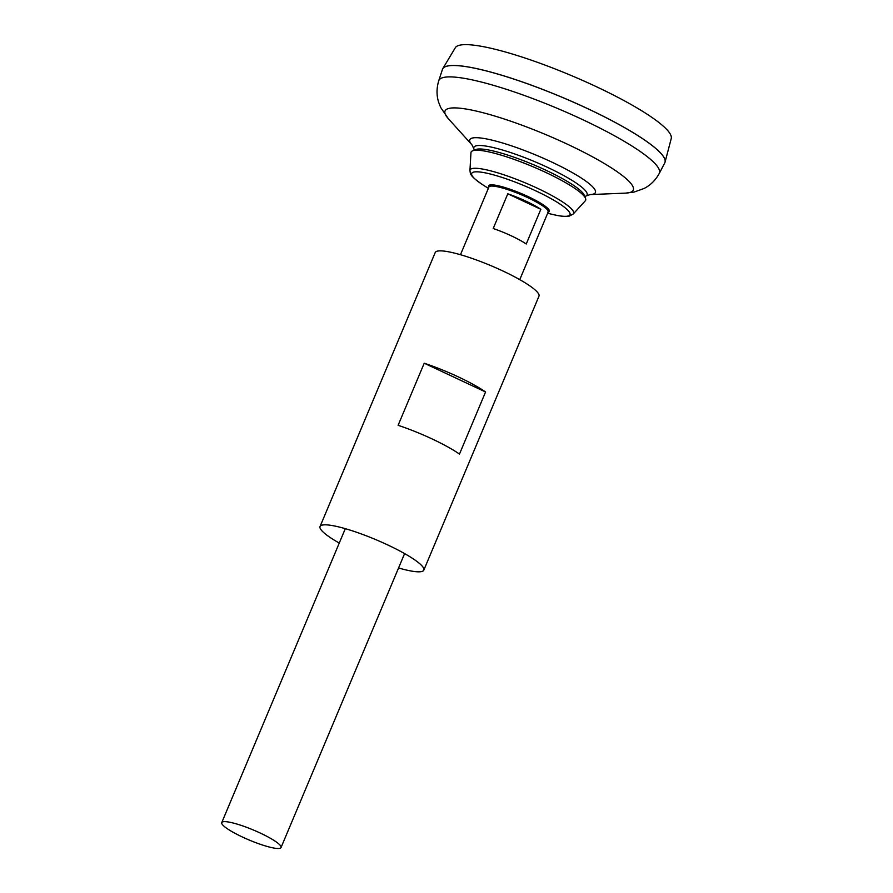 <?xml version="1.0" encoding="UTF-8"?>
<svg xmlns="http://www.w3.org/2000/svg" width="893" height="893" viewBox="0 0 893 893"><rect width="100%" height="100%" fill="white"/><g stroke="black" fill="none" stroke-linecap="round" stroke-linejoin="round"><path stroke-width="1.34" d="M442.537 69.129A120.6 20.383 22.8 0 1 442.772 68.672L455.307 47.731A117.162 19.802 22.8 0 1 570.772 75.313A117.162 19.802 22.8 0 1 671.246 138.504L665.062 162.113A120.6 20.383 22.8 0 1 664.905 162.593M442.772 68.672A120.6 20.383 22.8 0 1 561.63 97.058A120.6 20.383 22.8 0 1 665.062 162.113M471.995 144.9L473.87 148.863A61.383 10.37 22.8 0 1 534.505 161.577A61.383 10.37 22.8 0 1 586.009 196.002A61.383 10.37 22.8 0 1 585.987 196.025M659.257 173.454A119.617 20.215 22.8 0 0 556.942 108.209A119.617 20.215 22.8 0 0 438.742 80.75L442.437 69.408A120.6 20.383 22.8 0 1 561.608 97.091A120.6 20.383 22.8 0 1 664.772 162.872L659.257 173.454C655.551 180.185 650.528 185.186 644.177 188.434L634.142 192.051L625.413 193.134A102.081 17.246 22.8 0 0 629.096 192.709A102.081 17.246 22.8 0 0 540.645 132.477A102.081 17.246 22.8 0 0 448.353 118.702L471.973 144.867A68.114 11.509 22.8 0 1 533.634 154.109A68.114 11.509 22.8 0 1 592.606 194.283A68.114 11.509 22.8 0 1 590.195 194.562L586.009 196.002A78.138 78.138 0 0 1 584.826 196.639M445.562 66.607A120.566 20.372 22.8 0 1 561.619 97.058A120.566 20.372 22.8 0 1 664.593 158.675M279.732 848.35A32.159 5.436 22.8 0 1 245.821 838.572A32.159 5.436 22.8 0 1 221.754 822.598A32.159 5.436 22.8 0 1 253.5 830.055A32.159 5.436 22.8 0 1 281.049 847.524A32.159 5.436 22.8 0 1 279.732 848.35M540.834 209.297L526.245 243.99A32.159 5.436 -157.2 0 0 493.215 228.508L507.793 193.803A32.159 5.436 22.8 0 1 540.834 209.297L507.793 193.803M573.284 213.974A56.159 9.488 22.8 0 0 525.508 182.976A56.159 9.488 22.8 0 0 469.941 170.53L470.957 152.736A62.119 10.493 22.8 0 1 472.564 150.839A62.119 10.493 22.8 0 1 532.429 166.511A62.119 10.493 22.8 0 1 585.507 198.313A62.119 10.493 22.8 0 1 585.283 200.802L573.284 213.974L569.332 216.084C565.57 216.776 560.291 216.285 553.459 214.633A53.312 9.008 22.8 0 0 567.825 216.095A53.312 9.008 22.8 0 0 511.086 180.553A53.312 9.008 22.8 0 0 483.336 185.152L488.359 188.356M472.564 150.839L475.735 149.555A59.675 10.08 22.8 0 1 533.233 164.602A59.675 10.08 22.8 0 1 584.223 195.154L585.507 198.313M339.262 543.056A56.281 9.51 22.8 0 1 320.051 526.513A56.281 9.51 22.8 0 1 375.618 539.562A56.281 9.51 22.8 0 1 423.818 570.136A56.281 9.51 22.8 0 1 421.518 571.576A56.281 9.51 22.8 0 1 398.557 567.981M320.051 526.513L435.204 252.563A56.281 9.51 22.8 0 1 490.77 265.601A56.281 9.51 22.8 0 1 538.97 296.186L423.818 570.136M398.111 425.314L424.22 363.217A56.281 9.51 22.8 0 1 485.569 391.982L459.471 454.079A56.281 9.51 -157.2 0 0 398.111 425.314M485.569 391.982L424.22 363.217M460.464 254.717L488.917 187.028A32.159 5.436 22.8 0 1 520.675 194.484A32.159 5.436 22.8 0 1 548.213 211.954L547.576 212.21M488.828 187.24A32.929 5.559 22.8 0 1 521.099 193.468A32.929 5.559 22.8 0 1 548.123 212.166M473.87 148.863A78.138 78.138 0 0 0 474.25 150.158M590.15 194.574L625.413 193.134M438.742 80.75C436.443 88.429 436.465 95.763 438.809 102.762L440.695 107.495L448.353 118.702M281.049 847.524L404.607 553.593M519.759 279.643L548.213 211.954M221.754 822.598L345.312 528.667M547.655 213.282L553.459 214.633M469.941 170.53C470.633 173.8 468.769 175.262 483.336 185.152"/></g></svg>
